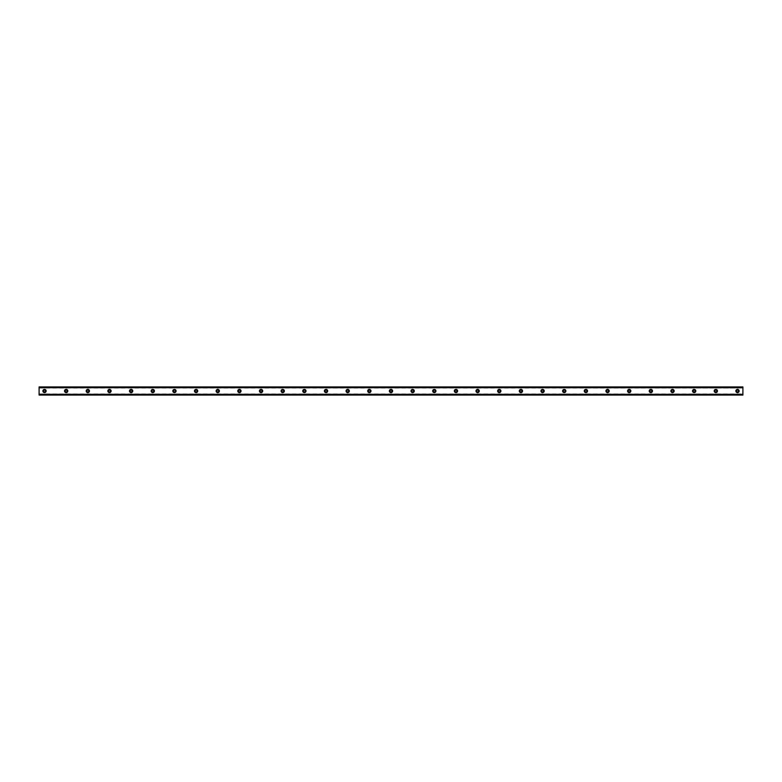 <?xml version="1.0" encoding="UTF-8"?>
<svg xmlns="http://www.w3.org/2000/svg" width="782" height="782" viewBox="0 0 782 782"><rect width="100%" height="100%" fill="white"/><g stroke="black" fill="none" stroke-linecap="round" stroke-linejoin="round"><path stroke-width="0.59" stroke-dasharray="3.91 2.93" d="M44.515 391.948A0.948 0.948 0 0 1 43.567 391A0.948 0.948 0 0 1 44.515 390.052A0.948 0.948 0 0 1 45.464 391A0.948 0.948 0 0 1 44.515 391.948M737.485 391.948A0.948 0.948 0 0 1 736.536 391A0.948 0.948 0 0 1 737.485 390.052A0.948 0.948 0 0 1 738.433 391A0.948 0.948 0 0 1 737.485 391.948M715.833 391.948A0.948 0.948 0 0 1 714.885 391A0.948 0.948 0 0 1 715.833 390.052A0.948 0.948 0 0 1 716.781 391A0.948 0.948 0 0 1 715.833 391.948M694.172 391.948A0.948 0.948 0 0 1 693.223 391A0.948 0.948 0 0 1 694.172 390.052A0.948 0.948 0 0 1 695.12 391A0.948 0.948 0 0 1 694.172 391.948M672.52 391.948A0.948 0.948 0 0 1 671.572 391A0.948 0.948 0 0 1 672.52 390.052A0.948 0.948 0 0 1 673.468 391A0.948 0.948 0 0 1 672.52 391.948M650.868 391.948A0.948 0.948 0 0 1 649.92 391A0.948 0.948 0 0 1 650.868 390.052A0.948 0.948 0 0 1 651.817 391A0.948 0.948 0 0 1 650.868 391.948M629.207 391.948A0.948 0.948 0 0 1 628.259 391A0.948 0.948 0 0 1 629.207 390.052A0.948 0.948 0 0 1 630.155 391A0.948 0.948 0 0 1 629.207 391.948M607.555 391.948A0.948 0.948 0 0 1 606.607 391A0.948 0.948 0 0 1 607.555 390.052A0.948 0.948 0 0 1 608.504 391A0.948 0.948 0 0 1 607.555 391.948M585.894 391.948A0.948 0.948 0 0 1 584.956 391A0.948 0.948 0 0 1 585.894 390.052A0.948 0.948 0 0 1 586.842 391A0.948 0.948 0 0 1 585.894 391.948M564.242 391.948A0.948 0.948 0 0 1 563.294 391A0.948 0.948 0 0 1 564.242 390.052A0.948 0.948 0 0 1 565.191 391A0.948 0.948 0 0 1 564.242 391.948M542.591 391.948A0.948 0.948 0 0 1 541.643 391A0.948 0.948 0 0 1 542.591 390.052A0.948 0.948 0 0 1 543.539 391A0.948 0.948 0 0 1 542.591 391.948M520.929 391.948A0.948 0.948 0 0 1 519.981 391A0.948 0.948 0 0 1 520.929 390.052A0.948 0.948 0 0 1 521.877 391A0.948 0.948 0 0 1 520.929 391.948M499.278 391.948A0.948 0.948 0 0 1 498.33 391A0.948 0.948 0 0 1 499.278 390.052A0.948 0.948 0 0 1 500.226 391A0.948 0.948 0 0 1 499.278 391.948M477.626 391.948A0.948 0.948 0 0 1 476.678 391A0.948 0.948 0 0 1 477.626 390.052A0.948 0.948 0 0 1 478.564 391A0.948 0.948 0 0 1 477.626 391.948M455.965 391.948A0.948 0.948 0 0 1 455.016 391A0.948 0.948 0 0 1 455.965 390.052A0.948 0.948 0 0 1 456.913 391A0.948 0.948 0 0 1 455.965 391.948M434.313 391.948A0.948 0.948 0 0 1 433.365 391A0.948 0.948 0 0 1 434.313 390.052A0.948 0.948 0 0 1 435.261 391A0.948 0.948 0 0 1 434.313 391.948M412.652 391.948A0.948 0.948 0 0 1 411.703 391A0.948 0.948 0 0 1 412.652 390.052A0.948 0.948 0 0 1 413.6 391A0.948 0.948 0 0 1 412.652 391.948M391 391.948A0.948 0.948 0 0 1 390.052 391A0.948 0.948 0 0 1 391 390.052A0.948 0.948 0 0 1 391.948 391A0.948 0.948 0 0 1 391 391.948M369.348 391.948A0.948 0.948 0 0 1 368.4 391A0.948 0.948 0 0 1 369.348 390.052A0.948 0.948 0 0 1 370.297 391A0.948 0.948 0 0 1 369.348 391.948M347.687 391.948A0.948 0.948 0 0 1 346.739 391A0.948 0.948 0 0 1 347.687 390.052A0.948 0.948 0 0 1 348.635 391A0.948 0.948 0 0 1 347.687 391.948M326.035 391.948A0.948 0.948 0 0 1 325.087 391A0.948 0.948 0 0 1 326.035 390.052A0.948 0.948 0 0 1 326.984 391A0.948 0.948 0 0 1 326.035 391.948M304.374 391.948A0.948 0.948 0 0 1 303.436 391A0.948 0.948 0 0 1 304.374 390.052A0.948 0.948 0 0 1 305.322 391A0.948 0.948 0 0 1 304.374 391.948M282.722 391.948A0.948 0.948 0 0 1 281.774 391A0.948 0.948 0 0 1 282.722 390.052A0.948 0.948 0 0 1 283.671 391A0.948 0.948 0 0 1 282.722 391.948M261.071 391.948A0.948 0.948 0 0 1 260.123 391A0.948 0.948 0 0 1 261.071 390.052A0.948 0.948 0 0 1 262.019 391A0.948 0.948 0 0 1 261.071 391.948M239.409 391.948A0.948 0.948 0 0 1 238.461 391A0.948 0.948 0 0 1 239.409 390.052A0.948 0.948 0 0 1 240.357 391A0.948 0.948 0 0 1 239.409 391.948M217.758 391.948A0.948 0.948 0 0 1 216.81 391A0.948 0.948 0 0 1 217.758 390.052A0.948 0.948 0 0 1 218.706 391A0.948 0.948 0 0 1 217.758 391.948M196.106 391.948A0.948 0.948 0 0 1 195.158 391A0.948 0.948 0 0 1 196.106 390.052A0.948 0.948 0 0 1 197.044 391A0.948 0.948 0 0 1 196.106 391.948M174.445 391.948A0.948 0.948 0 0 1 173.496 391A0.948 0.948 0 0 1 174.445 390.052A0.948 0.948 0 0 1 175.393 391A0.948 0.948 0 0 1 174.445 391.948M152.793 391.948A0.948 0.948 0 0 1 151.845 391A0.948 0.948 0 0 1 152.793 390.052A0.948 0.948 0 0 1 153.741 391A0.948 0.948 0 0 1 152.793 391.948M131.132 391.948A0.948 0.948 0 0 1 130.183 391A0.948 0.948 0 0 1 131.132 390.052A0.948 0.948 0 0 1 132.08 391A0.948 0.948 0 0 1 131.132 391.948M109.48 391.948A0.948 0.948 0 0 1 108.532 391A0.948 0.948 0 0 1 109.48 390.052A0.948 0.948 0 0 1 110.428 391A0.948 0.948 0 0 1 109.48 391.948M87.828 391.948A0.948 0.948 0 0 1 86.88 391A0.948 0.948 0 0 1 87.828 390.052A0.948 0.948 0 0 1 88.777 391A0.948 0.948 0 0 1 87.828 391.948M66.167 391.948A0.948 0.948 0 0 1 65.219 391A0.948 0.948 0 0 1 66.167 390.052A0.948 0.948 0 0 1 67.115 391A0.948 0.948 0 0 1 66.167 391.948M39.1 393.981L742.9 393.981M44.515 389.377A1.623 1.623 0 0 0 42.893 391A1.623 1.623 0 0 0 44.515 392.623A1.623 1.623 0 0 0 46.138 391A1.623 1.623 0 0 0 44.515 389.377M737.485 389.377A1.623 1.623 0 0 0 735.862 391A1.623 1.623 0 0 0 737.485 392.623A1.623 1.623 0 0 0 739.107 391A1.623 1.623 0 0 0 737.485 389.377M715.833 389.377A1.623 1.623 0 0 0 714.21 391A1.623 1.623 0 0 0 715.833 392.623A1.623 1.623 0 0 0 717.456 391A1.623 1.623 0 0 0 715.833 389.377M694.172 389.377A1.623 1.623 0 0 0 692.549 391A1.623 1.623 0 0 0 694.172 392.623A1.623 1.623 0 0 0 695.804 391A1.623 1.623 0 0 0 694.172 389.377M672.52 389.377A1.623 1.623 0 0 0 670.897 391A1.623 1.623 0 0 0 672.52 392.623A1.623 1.623 0 0 0 674.143 391A1.623 1.623 0 0 0 672.52 389.377M650.868 389.377A1.623 1.623 0 0 0 649.236 391A1.623 1.623 0 0 0 650.868 392.623A1.623 1.623 0 0 0 652.491 391A1.623 1.623 0 0 0 650.868 389.377M629.207 389.377A1.623 1.623 0 0 0 627.584 391A1.623 1.623 0 0 0 629.207 392.623A1.623 1.623 0 0 0 630.83 391A1.623 1.623 0 0 0 629.207 389.377M607.555 389.377A1.623 1.623 0 0 0 605.933 391A1.623 1.623 0 0 0 607.555 392.623A1.623 1.623 0 0 0 609.178 391A1.623 1.623 0 0 0 607.555 389.377M585.894 389.377A1.623 1.623 0 0 0 584.271 391A1.623 1.623 0 0 0 585.894 392.623A1.623 1.623 0 0 0 587.526 391A1.623 1.623 0 0 0 585.894 389.377M564.242 389.377A1.623 1.623 0 0 0 562.62 391A1.623 1.623 0 0 0 564.242 392.623A1.623 1.623 0 0 0 565.865 391A1.623 1.623 0 0 0 564.242 389.377M542.591 389.377A1.623 1.623 0 0 0 540.968 391A1.623 1.623 0 0 0 542.591 392.623A1.623 1.623 0 0 0 544.213 391A1.623 1.623 0 0 0 542.591 389.377M520.929 389.377A1.623 1.623 0 0 0 519.307 391A1.623 1.623 0 0 0 520.929 392.623A1.623 1.623 0 0 0 522.552 391A1.623 1.623 0 0 0 520.929 389.377M499.278 389.377A1.623 1.623 0 0 0 497.655 391A1.623 1.623 0 0 0 499.278 392.623A1.623 1.623 0 0 0 500.9 391A1.623 1.623 0 0 0 499.278 389.377M477.626 389.377A1.623 1.623 0 0 0 475.994 391A1.623 1.623 0 0 0 477.626 392.623A1.623 1.623 0 0 0 479.249 391A1.623 1.623 0 0 0 477.626 389.377M455.965 389.377A1.623 1.623 0 0 0 454.342 391A1.623 1.623 0 0 0 455.965 392.623A1.623 1.623 0 0 0 457.587 391A1.623 1.623 0 0 0 455.965 389.377M434.313 389.377A1.623 1.623 0 0 0 432.69 391A1.623 1.623 0 0 0 434.313 392.623A1.623 1.623 0 0 0 435.936 391A1.623 1.623 0 0 0 434.313 389.377M412.652 389.377A1.623 1.623 0 0 0 411.029 391A1.623 1.623 0 0 0 412.652 392.623A1.623 1.623 0 0 0 414.284 391A1.623 1.623 0 0 0 412.652 389.377M391 389.377A1.623 1.623 0 0 0 389.377 391A1.623 1.623 0 0 0 391 392.623A1.623 1.623 0 0 0 392.623 391A1.623 1.623 0 0 0 391 389.377M369.348 389.377A1.623 1.623 0 0 0 367.716 391A1.623 1.623 0 0 0 369.348 392.623A1.623 1.623 0 0 0 370.971 391A1.623 1.623 0 0 0 369.348 389.377M347.687 389.377A1.623 1.623 0 0 0 346.064 391A1.623 1.623 0 0 0 347.687 392.623A1.623 1.623 0 0 0 349.31 391A1.623 1.623 0 0 0 347.687 389.377M326.035 389.377A1.623 1.623 0 0 0 324.413 391A1.623 1.623 0 0 0 326.035 392.623A1.623 1.623 0 0 0 327.658 391A1.623 1.623 0 0 0 326.035 389.377M304.374 389.377A1.623 1.623 0 0 0 302.751 391A1.623 1.623 0 0 0 304.374 392.623A1.623 1.623 0 0 0 306.006 391A1.623 1.623 0 0 0 304.374 389.377M282.722 389.377A1.623 1.623 0 0 0 281.1 391A1.623 1.623 0 0 0 282.722 392.623A1.623 1.623 0 0 0 284.345 391A1.623 1.623 0 0 0 282.722 389.377M261.071 389.377A1.623 1.623 0 0 0 259.448 391A1.623 1.623 0 0 0 261.071 392.623A1.623 1.623 0 0 0 262.693 391A1.623 1.623 0 0 0 261.071 389.377M239.409 389.377A1.623 1.623 0 0 0 237.787 391A1.623 1.623 0 0 0 239.409 392.623A1.623 1.623 0 0 0 241.032 391A1.623 1.623 0 0 0 239.409 389.377M217.758 389.377A1.623 1.623 0 0 0 216.135 391A1.623 1.623 0 0 0 217.758 392.623A1.623 1.623 0 0 0 219.38 391A1.623 1.623 0 0 0 217.758 389.377M196.106 389.377A1.623 1.623 0 0 0 194.474 391A1.623 1.623 0 0 0 196.106 392.623A1.623 1.623 0 0 0 197.729 391A1.623 1.623 0 0 0 196.106 389.377M174.445 389.377A1.623 1.623 0 0 0 172.822 391A1.623 1.623 0 0 0 174.445 392.623A1.623 1.623 0 0 0 176.067 391A1.623 1.623 0 0 0 174.445 389.377M152.793 389.377A1.623 1.623 0 0 0 151.17 391A1.623 1.623 0 0 0 152.793 392.623A1.623 1.623 0 0 0 154.416 391A1.623 1.623 0 0 0 152.793 389.377M131.132 389.377A1.623 1.623 0 0 0 129.509 391A1.623 1.623 0 0 0 131.132 392.623A1.623 1.623 0 0 0 132.764 391A1.623 1.623 0 0 0 131.132 389.377M109.48 389.377A1.623 1.623 0 0 0 107.857 391A1.623 1.623 0 0 0 109.48 392.623A1.623 1.623 0 0 0 111.103 391A1.623 1.623 0 0 0 109.48 389.377M87.828 389.377A1.623 1.623 0 0 0 86.196 391A1.623 1.623 0 0 0 87.828 392.623A1.623 1.623 0 0 0 89.451 391A1.623 1.623 0 0 0 87.828 389.377M66.167 389.377A1.623 1.623 0 0 0 64.544 391A1.623 1.623 0 0 0 66.167 392.623A1.623 1.623 0 0 0 67.79 391A1.623 1.623 0 0 0 66.167 389.377M742.9 387.207L39.1 387.207L39.1 394.793L742.9 394.793L742.9 386.943L39.1 387.207M39.1 387.579L742.9 388.019L39.1 387.579M742.9 394.793L39.1 394.793M39.1 394.46L742.9 394.46M39.1 387.54L742.9 387.54M39.1 388.019L742.9 388.019"/><path stroke-width="1.17" d="M44.515 391.948A0.948 0.948 0 0 1 43.567 391A0.948 0.948 0 0 1 44.515 390.052A0.948 0.948 0 0 1 45.464 391A0.948 0.948 0 0 1 44.515 391.948M737.485 391.948A0.948 0.948 0 0 1 736.536 391A0.948 0.948 0 0 1 737.485 390.052A0.948 0.948 0 0 1 738.433 391A0.948 0.948 0 0 1 737.485 391.948M715.833 391.948A0.948 0.948 0 0 1 714.885 391A0.948 0.948 0 0 1 715.833 390.052A0.948 0.948 0 0 1 716.781 391A0.948 0.948 0 0 1 715.833 391.948M694.172 391.948A0.948 0.948 0 0 1 693.223 391A0.948 0.948 0 0 1 694.172 390.052A0.948 0.948 0 0 1 695.12 391A0.948 0.948 0 0 1 694.172 391.948M672.52 391.948A0.948 0.948 0 0 1 671.572 391A0.948 0.948 0 0 1 672.52 390.052A0.948 0.948 0 0 1 673.468 391A0.948 0.948 0 0 1 672.52 391.948M650.868 391.948A0.948 0.948 0 0 1 649.92 391A0.948 0.948 0 0 1 650.868 390.052A0.948 0.948 0 0 1 651.817 391A0.948 0.948 0 0 1 650.868 391.948M629.207 391.948A0.948 0.948 0 0 1 628.259 391A0.948 0.948 0 0 1 629.207 390.052A0.948 0.948 0 0 1 630.155 391A0.948 0.948 0 0 1 629.207 391.948M607.555 391.948A0.948 0.948 0 0 1 606.607 391A0.948 0.948 0 0 1 607.555 390.052A0.948 0.948 0 0 1 608.504 391A0.948 0.948 0 0 1 607.555 391.948M585.894 391.948A0.948 0.948 0 0 1 584.956 391A0.948 0.948 0 0 1 585.894 390.052A0.948 0.948 0 0 1 586.842 391A0.948 0.948 0 0 1 585.894 391.948M564.242 391.948A0.948 0.948 0 0 1 563.294 391A0.948 0.948 0 0 1 564.242 390.052A0.948 0.948 0 0 1 565.191 391A0.948 0.948 0 0 1 564.242 391.948M542.591 391.948A0.948 0.948 0 0 1 541.643 391A0.948 0.948 0 0 1 542.591 390.052A0.948 0.948 0 0 1 543.539 391A0.948 0.948 0 0 1 542.591 391.948M520.929 391.948A0.948 0.948 0 0 1 519.981 391A0.948 0.948 0 0 1 520.929 390.052A0.948 0.948 0 0 1 521.877 391A0.948 0.948 0 0 1 520.929 391.948M499.278 391.948A0.948 0.948 0 0 1 498.33 391A0.948 0.948 0 0 1 499.278 390.052A0.948 0.948 0 0 1 500.226 391A0.948 0.948 0 0 1 499.278 391.948M477.626 391.948A0.948 0.948 0 0 1 476.678 391A0.948 0.948 0 0 1 477.626 390.052A0.948 0.948 0 0 1 478.564 391A0.948 0.948 0 0 1 477.626 391.948M455.965 391.948A0.948 0.948 0 0 1 455.016 391A0.948 0.948 0 0 1 455.965 390.052A0.948 0.948 0 0 1 456.913 391A0.948 0.948 0 0 1 455.965 391.948M434.313 391.948A0.948 0.948 0 0 1 433.365 391A0.948 0.948 0 0 1 434.313 390.052A0.948 0.948 0 0 1 435.261 391A0.948 0.948 0 0 1 434.313 391.948M412.652 391.948A0.948 0.948 0 0 1 411.703 391A0.948 0.948 0 0 1 412.652 390.052A0.948 0.948 0 0 1 413.6 391A0.948 0.948 0 0 1 412.652 391.948M391 391.948A0.948 0.948 0 0 1 390.052 391A0.948 0.948 0 0 1 391 390.052A0.948 0.948 0 0 1 391.948 391A0.948 0.948 0 0 1 391 391.948M369.348 391.948A0.948 0.948 0 0 1 368.4 391A0.948 0.948 0 0 1 369.348 390.052A0.948 0.948 0 0 1 370.297 391A0.948 0.948 0 0 1 369.348 391.948M347.687 391.948A0.948 0.948 0 0 1 346.739 391A0.948 0.948 0 0 1 347.687 390.052A0.948 0.948 0 0 1 348.635 391A0.948 0.948 0 0 1 347.687 391.948M326.035 391.948A0.948 0.948 0 0 1 325.087 391A0.948 0.948 0 0 1 326.035 390.052A0.948 0.948 0 0 1 326.984 391A0.948 0.948 0 0 1 326.035 391.948M304.374 391.948A0.948 0.948 0 0 1 303.436 391A0.948 0.948 0 0 1 304.374 390.052A0.948 0.948 0 0 1 305.322 391A0.948 0.948 0 0 1 304.374 391.948M282.722 391.948A0.948 0.948 0 0 1 281.774 391A0.948 0.948 0 0 1 282.722 390.052A0.948 0.948 0 0 1 283.671 391A0.948 0.948 0 0 1 282.722 391.948M261.071 391.948A0.948 0.948 0 0 1 260.123 391A0.948 0.948 0 0 1 261.071 390.052A0.948 0.948 0 0 1 262.019 391A0.948 0.948 0 0 1 261.071 391.948M239.409 391.948A0.948 0.948 0 0 1 238.461 391A0.948 0.948 0 0 1 239.409 390.052A0.948 0.948 0 0 1 240.357 391A0.948 0.948 0 0 1 239.409 391.948M217.758 391.948A0.948 0.948 0 0 1 216.81 391A0.948 0.948 0 0 1 217.758 390.052A0.948 0.948 0 0 1 218.706 391A0.948 0.948 0 0 1 217.758 391.948M196.106 391.948A0.948 0.948 0 0 1 195.158 391A0.948 0.948 0 0 1 196.106 390.052A0.948 0.948 0 0 1 197.044 391A0.948 0.948 0 0 1 196.106 391.948M174.445 391.948A0.948 0.948 0 0 1 173.496 391A0.948 0.948 0 0 1 174.445 390.052A0.948 0.948 0 0 1 175.393 391A0.948 0.948 0 0 1 174.445 391.948M152.793 391.948A0.948 0.948 0 0 1 151.845 391A0.948 0.948 0 0 1 152.793 390.052A0.948 0.948 0 0 1 153.741 391A0.948 0.948 0 0 1 152.793 391.948M131.132 391.948A0.948 0.948 0 0 1 130.183 391A0.948 0.948 0 0 1 131.132 390.052A0.948 0.948 0 0 1 132.08 391A0.948 0.948 0 0 1 131.132 391.948M109.48 391.948A0.948 0.948 0 0 1 108.532 391A0.948 0.948 0 0 1 109.48 390.052A0.948 0.948 0 0 1 110.428 391A0.948 0.948 0 0 1 109.48 391.948M87.828 391.948A0.948 0.948 0 0 1 86.88 391A0.948 0.948 0 0 1 87.828 390.052A0.948 0.948 0 0 1 88.777 391A0.948 0.948 0 0 1 87.828 391.948M66.167 391.948A0.948 0.948 0 0 1 65.219 391A0.948 0.948 0 0 1 66.167 390.052A0.948 0.948 0 0 1 67.115 391A0.948 0.948 0 0 1 66.167 391.948M44.515 389.377A1.623 1.623 0 0 0 42.893 391A1.623 1.623 0 0 0 44.515 392.623A1.623 1.623 0 0 0 46.138 391A1.623 1.623 0 0 0 44.515 389.377M737.485 389.377A1.623 1.623 0 0 0 735.862 391A1.623 1.623 0 0 0 737.485 392.623A1.623 1.623 0 0 0 739.107 391A1.623 1.623 0 0 0 737.485 389.377M715.833 389.377A1.623 1.623 0 0 0 714.21 391A1.623 1.623 0 0 0 715.833 392.623A1.623 1.623 0 0 0 717.456 391A1.623 1.623 0 0 0 715.833 389.377M694.172 389.377A1.623 1.623 0 0 0 692.549 391A1.623 1.623 0 0 0 694.172 392.623A1.623 1.623 0 0 0 695.804 391A1.623 1.623 0 0 0 694.172 389.377M672.52 389.377A1.623 1.623 0 0 0 670.897 391A1.623 1.623 0 0 0 672.52 392.623A1.623 1.623 0 0 0 674.143 391A1.623 1.623 0 0 0 672.52 389.377M650.868 389.377A1.623 1.623 0 0 0 649.236 391A1.623 1.623 0 0 0 650.868 392.623A1.623 1.623 0 0 0 652.491 391A1.623 1.623 0 0 0 650.868 389.377M629.207 389.377A1.623 1.623 0 0 0 627.584 391A1.623 1.623 0 0 0 629.207 392.623A1.623 1.623 0 0 0 630.83 391A1.623 1.623 0 0 0 629.207 389.377M607.555 389.377A1.623 1.623 0 0 0 605.933 391A1.623 1.623 0 0 0 607.555 392.623A1.623 1.623 0 0 0 609.178 391A1.623 1.623 0 0 0 607.555 389.377M585.894 389.377A1.623 1.623 0 0 0 584.271 391A1.623 1.623 0 0 0 585.894 392.623A1.623 1.623 0 0 0 587.526 391A1.623 1.623 0 0 0 585.894 389.377M564.242 389.377A1.623 1.623 0 0 0 562.62 391A1.623 1.623 0 0 0 564.242 392.623A1.623 1.623 0 0 0 565.865 391A1.623 1.623 0 0 0 564.242 389.377M542.591 389.377A1.623 1.623 0 0 0 540.968 391A1.623 1.623 0 0 0 542.591 392.623A1.623 1.623 0 0 0 544.213 391A1.623 1.623 0 0 0 542.591 389.377M520.929 389.377A1.623 1.623 0 0 0 519.307 391A1.623 1.623 0 0 0 520.929 392.623A1.623 1.623 0 0 0 522.552 391A1.623 1.623 0 0 0 520.929 389.377M499.278 389.377A1.623 1.623 0 0 0 497.655 391A1.623 1.623 0 0 0 499.278 392.623A1.623 1.623 0 0 0 500.9 391A1.623 1.623 0 0 0 499.278 389.377M477.626 389.377A1.623 1.623 0 0 0 475.994 391A1.623 1.623 0 0 0 477.626 392.623A1.623 1.623 0 0 0 479.249 391A1.623 1.623 0 0 0 477.626 389.377M455.965 389.377A1.623 1.623 0 0 0 454.342 391A1.623 1.623 0 0 0 455.965 392.623A1.623 1.623 0 0 0 457.587 391A1.623 1.623 0 0 0 455.965 389.377M434.313 389.377A1.623 1.623 0 0 0 432.69 391A1.623 1.623 0 0 0 434.313 392.623A1.623 1.623 0 0 0 435.936 391A1.623 1.623 0 0 0 434.313 389.377M412.652 389.377A1.623 1.623 0 0 0 411.029 391A1.623 1.623 0 0 0 412.652 392.623A1.623 1.623 0 0 0 414.284 391A1.623 1.623 0 0 0 412.652 389.377M391 389.377A1.623 1.623 0 0 0 389.377 391A1.623 1.623 0 0 0 391 392.623A1.623 1.623 0 0 0 392.623 391A1.623 1.623 0 0 0 391 389.377M369.348 389.377A1.623 1.623 0 0 0 367.716 391A1.623 1.623 0 0 0 369.348 392.623A1.623 1.623 0 0 0 370.971 391A1.623 1.623 0 0 0 369.348 389.377M347.687 389.377A1.623 1.623 0 0 0 346.064 391A1.623 1.623 0 0 0 347.687 392.623A1.623 1.623 0 0 0 349.31 391A1.623 1.623 0 0 0 347.687 389.377M326.035 389.377A1.623 1.623 0 0 0 324.413 391A1.623 1.623 0 0 0 326.035 392.623A1.623 1.623 0 0 0 327.658 391A1.623 1.623 0 0 0 326.035 389.377M304.374 389.377A1.623 1.623 0 0 0 302.751 391A1.623 1.623 0 0 0 304.374 392.623A1.623 1.623 0 0 0 306.006 391A1.623 1.623 0 0 0 304.374 389.377M282.722 389.377A1.623 1.623 0 0 0 281.1 391A1.623 1.623 0 0 0 282.722 392.623A1.623 1.623 0 0 0 284.345 391A1.623 1.623 0 0 0 282.722 389.377M261.071 389.377A1.623 1.623 0 0 0 259.448 391A1.623 1.623 0 0 0 261.071 392.623A1.623 1.623 0 0 0 262.693 391A1.623 1.623 0 0 0 261.071 389.377M239.409 389.377A1.623 1.623 0 0 0 237.787 391A1.623 1.623 0 0 0 239.409 392.623A1.623 1.623 0 0 0 241.032 391A1.623 1.623 0 0 0 239.409 389.377M217.758 389.377A1.623 1.623 0 0 0 216.135 391A1.623 1.623 0 0 0 217.758 392.623A1.623 1.623 0 0 0 219.38 391A1.623 1.623 0 0 0 217.758 389.377M196.106 389.377A1.623 1.623 0 0 0 194.474 391A1.623 1.623 0 0 0 196.106 392.623A1.623 1.623 0 0 0 197.729 391A1.623 1.623 0 0 0 196.106 389.377M174.445 389.377A1.623 1.623 0 0 0 172.822 391A1.623 1.623 0 0 0 174.445 392.623A1.623 1.623 0 0 0 176.067 391A1.623 1.623 0 0 0 174.445 389.377M152.793 389.377A1.623 1.623 0 0 0 151.17 391A1.623 1.623 0 0 0 152.793 392.623A1.623 1.623 0 0 0 154.416 391A1.623 1.623 0 0 0 152.793 389.377M131.132 389.377A1.623 1.623 0 0 0 129.509 391A1.623 1.623 0 0 0 131.132 392.623A1.623 1.623 0 0 0 132.764 391A1.623 1.623 0 0 0 131.132 389.377M109.48 389.377A1.623 1.623 0 0 0 107.857 391A1.623 1.623 0 0 0 109.48 392.623A1.623 1.623 0 0 0 111.103 391A1.623 1.623 0 0 0 109.48 389.377M87.828 389.377A1.623 1.623 0 0 0 86.196 391A1.623 1.623 0 0 0 87.828 392.623A1.623 1.623 0 0 0 89.451 391A1.623 1.623 0 0 0 87.828 389.377M66.167 389.377A1.623 1.623 0 0 0 64.544 391A1.623 1.623 0 0 0 66.167 392.623A1.623 1.623 0 0 0 67.79 391A1.623 1.623 0 0 0 66.167 389.377M39.1 394.46L39.1 386.943L742.9 386.943L742.9 395.057L39.1 395.057L39.1 394.46L742.9 394.46M742.9 394.304L39.1 394.304M39.1 387.696L742.9 387.696M39.1 387.54L742.9 387.54"/></g></svg>
